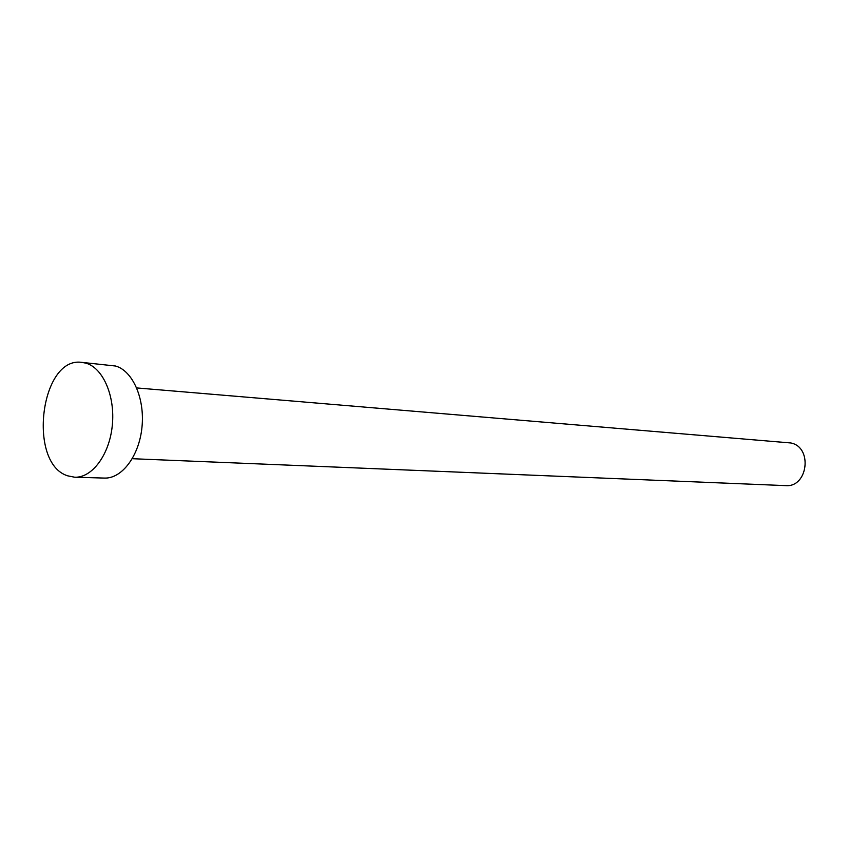 <?xml version="1.0" encoding="UTF-8"?>
<svg xmlns="http://www.w3.org/2000/svg" width="848" height="848" viewBox="0 0 848 848"><rect width="100%" height="100%" fill="white"/><g stroke="black" fill="none" stroke-linecap="round" stroke-linejoin="round"><path stroke-width="1.27" d="M136.719 387.928L790.781 442.963C812.967 447.044 807.964 487.748 785.566 485.618L132.299 458.704M81.885 362.382L115.551 366.018C132.701 370.767 144.955 398.486 141.976 427.201C139.199 455.938 121.9 478.834 104.41 478.081L74.709 477.223L67.702 475.834C27.263 463.464 40.45 356.043 81.885 362.382L85.977 363.177C103.096 367.979 115.317 396.175 112.307 425.399C109.487 454.655 92.178 477.975 74.709 477.223"/></g></svg>
